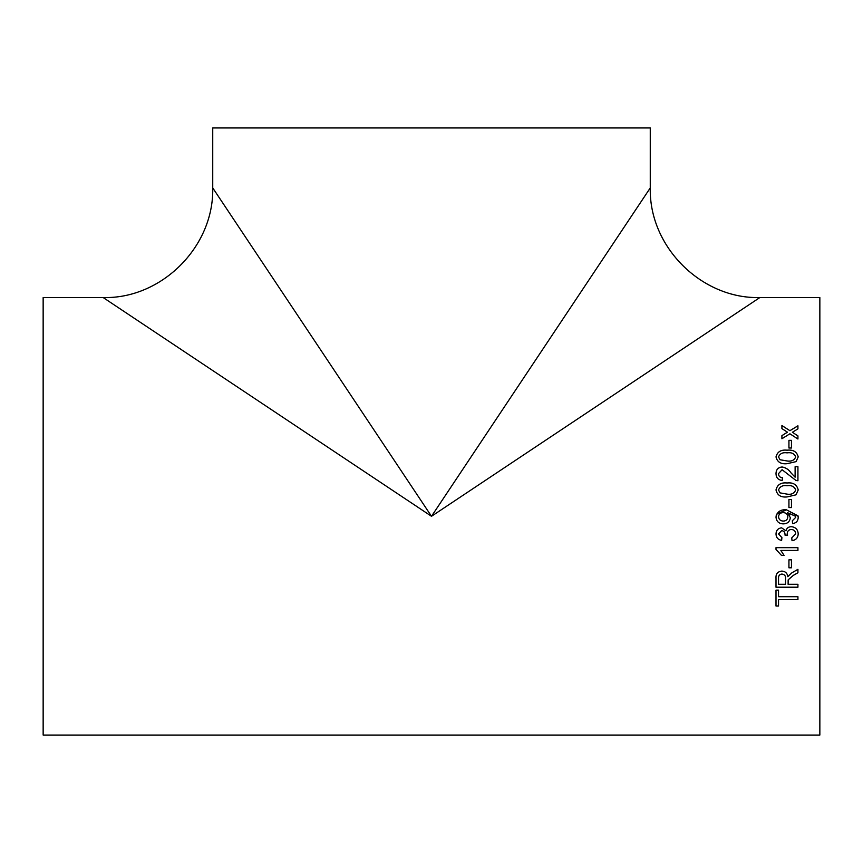 <?xml version="1.0" encoding="UTF-8"?>
<svg xmlns="http://www.w3.org/2000/svg" width="863" height="863" viewBox="0 0 863 863"><rect width="100%" height="100%" fill="white"/><g stroke="black" fill="none" stroke-linecap="round" stroke-linejoin="round"><path stroke-width="1.29" d="M790.335 517.66C789.807 521.694 787.455 523.776 783.28 523.873C778.879 523.712 776.452 521.479 775.999 517.164C777.099 511.759 780.605 509.31 786.517 509.828L798.102 516.301L798.21 517.552C798.016 521.09 796.139 523.107 792.59 523.604L792.31 520.788L795.675 517.401L795.546 516.29L787.477 512.644L790.335 517.66C789.807 521.705 787.455 523.776 783.28 523.884C778.879 523.722 776.452 521.479 775.999 517.164L776.269 515.233M43.15 516.29L43.15 297.53L103.129 297.53C160.626 299.256 214.035 247.562 212.74 187.918L212.74 127.94L650.26 127.94L650.26 187.918C648.965 247.562 702.374 299.256 759.872 297.53L819.85 297.53L819.85 735.06L43.15 735.06L43.15 516.29M431.5 516.29L103.129 297.53L431.5 516.29L759.872 297.53L431.5 516.29L212.74 187.918L431.5 516.29L650.26 187.918L431.5 516.29M788.933 448.026L788.933 440.335L791.457 440.335L791.457 448.026L788.933 448.026M775.999 456.905C777.293 451.77 780.993 449.526 787.11 450.173C793.226 449.515 796.927 451.759 798.21 456.905L796.096 461.629L787.11 463.69C780.961 464.337 777.261 462.072 775.999 456.905M778.534 473.647C778.609 476.182 779.925 477.552 782.471 477.735C779.925 477.53 778.609 476.171 778.534 473.625L782.083 469.72L795.977 480.464L797.93 480.756L797.93 466.7L795.114 466.7L797.93 466.721M782.471 477.714L782.191 480.486C778.135 479.936 776.074 477.627 775.999 473.571C776.107 469.601 778.124 467.401 782.051 466.969C785.837 467.617 788.836 469.601 791.047 472.913L795.114 477.196L795.114 466.7M775.999 489.936C777.293 484.628 780.993 482.309 787.11 482.978C793.226 482.309 796.927 484.628 798.21 489.936L796.096 494.801L787.11 496.926C780.961 497.584 777.261 495.254 775.999 489.936M788.933 507.584L788.933 499.45L791.457 499.45L791.457 507.584L788.933 507.584M791.749 537.897L795.675 533.809C795.481 531.112 794.025 529.677 791.306 529.494C788.771 529.688 787.412 531.058 787.229 533.593L787.531 535.405L785.028 534.715C785.039 532.309 783.917 530.939 781.673 530.616L778.534 533.949L781.91 537.617L781.63 540.421C778.07 539.731 776.204 537.595 775.999 534.035C776.15 530.367 778.005 528.296 781.576 527.811L785.923 530.799C786.7 528.113 788.502 526.743 791.328 526.689C795.643 527.142 797.941 529.548 798.21 533.906C797.984 537.832 795.923 540.087 792.029 540.702L791.749 537.897M797.93 550.443L780.842 550.443L784.079 555.427L781.49 555.427L775.999 549.451L775.999 547.671L797.93 547.671L797.93 550.443L780.842 550.432M788.933 567.8L788.933 559.85L791.457 559.85L791.457 567.8L788.933 567.8L791.457 567.778M788.092 584.294L788.189 579.817L793.302 575.405L797.93 572.762L797.93 569.332L791.878 572.816L787.811 576.689C787.369 573.237 785.406 571.371 781.91 571.079C777.66 571.543 775.697 573.906 775.999 578.156L775.999 587.218L797.93 587.218L797.93 584.294L788.092 584.294M797.93 572.741L793.302 575.373L788.189 579.785L788.092 581.274M778.534 596.711L778.534 590.141L775.999 590.141L775.999 606.031L778.534 606.031L778.534 599.58L797.93 599.58L797.93 596.711L778.534 596.711M793.248 431.727L792.385 432.277L797.93 435.88L797.93 439.019L789.915 433.787L781.91 438.76L781.91 435.621L787.444 432.19L781.91 428.609L781.91 425.535L789.915 430.68L797.93 425.783L797.93 428.868L793.248 431.727M797.93 435.923L792.385 432.277M781.91 425.588L789.915 430.68M789.915 430.723L797.93 425.837M781.91 435.664L787.444 432.19M778.534 605.988L775.999 605.988M797.93 599.537L778.534 599.58M797.93 587.185L775.999 587.185M781.986 574.035C779.613 574.294 778.458 575.621 778.534 578.016L778.534 578.048C778.458 575.653 779.613 574.327 781.986 574.068L781.986 574.068C784.618 574.413 785.805 575.955 785.557 578.652L785.557 578.685C785.805 575.977 784.618 574.445 781.986 574.068M785.557 578.685L785.557 584.294L778.534 584.294L778.534 578.016M784.068 555.416L781.49 555.416L775.999 549.44M795.675 533.809L795.675 533.798C795.481 531.112 794.025 529.677 791.306 529.494L791.306 529.494C788.771 529.688 787.412 531.047 787.229 533.593L787.229 533.593M787.531 535.394L784.996 535.114M785.028 534.715L785.028 534.704C785.039 532.298 783.917 530.939 781.673 530.616L778.534 533.938M781.91 537.606L781.63 540.4C778.07 539.709 776.204 537.584 775.999 534.024M798.21 533.895C797.984 537.822 795.923 540.076 792.029 540.68L791.749 537.886M795.643 516.818L795.535 516.247M787.477 512.644L789.742 515.125M776.344 514.984L776.657 514.229M776.732 514.068L786.517 509.839L798.027 515.858M798.21 517.541C798.016 521.079 796.139 523.097 792.59 523.593L792.31 520.788M778.566 516.128L778.534 516.732C778.879 519.558 780.508 521.004 783.431 521.069C786.161 520.928 787.628 519.504 787.811 516.808L787.746 516.009M778.555 516.29L778.534 516.732C778.858 514.024 780.411 512.665 783.216 512.644C786.01 512.698 787.541 514.078 787.811 516.808L787.79 516.29M788.933 499.461L791.457 499.461M775.999 489.957C777.293 484.65 780.993 482.331 787.11 483C793.237 482.331 796.927 484.65 798.21 489.957M778.534 489.979L780.033 492.87L787.11 494.132C791.479 494.812 794.338 493.42 795.675 489.957L795.675 489.936C794.327 486.473 791.468 485.082 787.11 485.761C782.763 485.082 779.904 486.484 778.534 489.968L780.033 492.881L787.11 494.132C791.479 494.801 794.338 493.409 795.675 489.936M775.999 473.593C776.107 469.623 778.124 467.433 782.051 467.002L782.051 467.002C785.837 467.649 788.836 469.623 791.047 472.946L795.114 477.196M775.999 456.937C777.293 451.802 780.993 449.558 787.11 450.206C793.237 449.558 796.927 451.802 798.21 456.937M787.11 461.004C791.479 461.651 794.338 460.303 795.675 456.937L795.675 456.905C794.327 453.55 791.468 452.201 787.11 452.859C782.763 452.19 779.904 453.55 778.534 456.937L780.033 459.774L787.11 460.971C791.479 461.629 794.338 460.27 795.675 456.905M778.534 456.959L780.033 459.742L787.11 460.971M788.933 440.378L791.457 440.378"/></g></svg>
